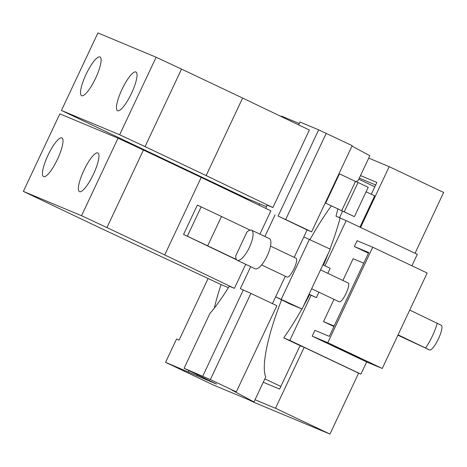 <?xml version="1.0" encoding="UTF-8"?>
<svg xmlns="http://www.w3.org/2000/svg" width="467" height="467" viewBox="0 0 467 467"><rect width="100%" height="100%" fill="white"/><g stroke="black" fill="none" stroke-linecap="round" stroke-linejoin="round"><path stroke-width="0.7" d="M354.4 216.647L368.206 187.308L358.049 182.498L344.243 211.831L354.4 216.647L325.662 203.174L344.243 211.831M341.675 210.757L355.48 181.424L358.049 182.498M311.647 288.723L339.311 301.863C340.974 301.939 343.233 299.119 346.094 293.416C348.621 287.69 349.334 284.228 348.236 283.031L320.52 269.862M324.944 265.787L346.187 220.646L336.018 216.174L339.556 217.651L342.556 211.265M343.619 219.578L339.556 217.651M309.096 294.152L316.375 297.619L318.932 292.184M327.811 273.323L330.181 268.286L322.895 264.812M309.026 294.292L316.375 297.619M302.085 309.043L289.476 303.778L275.635 296.837L302.085 309.043L330.268 249.15L303.819 236.938L294.21 257.358M281.286 299.189L309.463 239.297M237.277 260.306A16.678 5.4 -64.6 0 1 235.788 255.764L246.932 232.076A16.678 5.4 -64.6 0 1 251.59 230.184L269.401 238.649A16.678 5.4 115.4 0 1 267.206 255.852A16.678 5.4 115.4 0 1 255.087 268.77L237.277 260.306A16.678 5.4 -64.6 0 0 249.39 247.387A16.678 5.4 -64.6 0 0 251.59 230.184M355.48 181.424L339.468 173.835L325.662 203.174M336.018 216.174A110.329 26.479 -64.6 0 0 337.775 209.123M86.068 74.352A21.424 5.143 115.4 0 1 99.991 56.98A21.424 5.143 115.4 0 1 95.566 78.322A21.424 5.143 115.4 0 1 81.643 95.694A21.424 5.143 115.4 0 1 86.068 74.352M122.004 89.366A21.424 5.143 115.4 0 1 135.926 71.994A21.424 5.143 115.4 0 1 131.501 93.336A21.424 5.143 115.4 0 1 117.579 110.708A21.424 5.143 115.4 0 1 122.004 89.366M366.099 191.785L374.662 195.848L359.929 227.16M368.737 158.109L389.198 166.661L360.582 227.47M371.3 194.254L376.869 182.422L360.506 175.586M323.491 265.098A110.329 26.479 -64.6 0 0 328.394 253.132M329.982 249.016A110.329 26.479 -64.6 0 0 340.081 218.095M310.012 239.553C317.221 226.682 324.296 215.515 331.226 206.046M247.948 399.448L253.873 402.297L329.953 434.082L275.501 408.281L255.035 399.729M263.26 382.245L279.622 389.081L299.277 347.314A110.329 26.479 -64.6 0 0 300.374 345.778L304.169 347.36L275.501 408.281M349.223 353.204L361.09 358.995L354.996 356.292L329.655 344.202L349.223 353.204M333.934 326.532L323.526 321.6L333.998 299.341M342.877 280.48L353.11 258.736L363.746 263.178M323.526 321.6L334.162 326.042M354.383 246.523L357.121 240.703L372.713 247.218L327.793 342.679L312.201 336.164L314.939 330.344L329.317 336.351L368.755 252.53L354.383 246.523L368.445 253.19M300.374 345.778L283.714 337.88A110.329 26.479 -64.6 0 0 301.88 308.961M303.422 306.194A110.329 26.479 -64.6 0 0 309.633 294.566M283.714 337.88L289.82 340.431L311.098 295.208M201.154 206.858L187.349 236.197L207.669 245.823L221.475 216.49L197.354 205.101L183.549 234.434L187.349 236.197M270.521 246.103L296.201 258.304C297.304 259.506 296.586 262.968 294.058 268.694C291.198 274.398 288.939 277.217 287.275 277.141L261.578 264.935M285.337 276.219L272.442 303.614M250.055 230.108L221.475 216.49M207.669 245.823L236.442 259.529M236.302 391.895L276.861 305.71L250.902 293.404L210.343 379.595L236.302 391.895L231.714 389.98L253.984 401.97L213.559 385.082L165.569 362.339L216.548 384.09L184.097 368.288L210.343 379.595M281.519 300.007C267.492 335.808 261.199 366.519 265.746 376.974L253.984 401.97M351.972 146.083L369.858 155.721L358.096 180.717L355.755 181.54M298.629 124.899L299.977 122.039L318.663 129.844L352.182 145.646L311.623 231.83L307.111 229.945L303.819 236.938M326.223 133.34L285.664 219.531L311.623 231.83M61.44 110.451L119.645 134.77L156.13 57.237L97.924 32.918L61.44 110.451L246.955 198.539L266.459 206.688M156.13 57.237L181.529 69.093L145.044 146.62L119.645 134.77M265.881 208.428A100.3 24.068 115.4 0 0 266.978 205.112L272.868 207.576L206.14 175.574L242.624 98.041L181.529 69.093M206.14 175.574L145.044 146.62M47.978 155.301A21.424 5.143 115.4 0 1 61.901 137.923A21.424 5.143 115.4 0 1 57.476 159.265A21.424 5.143 115.4 0 1 43.554 176.643A21.424 5.143 115.4 0 1 47.978 155.301M83.914 170.315A21.424 5.143 115.4 0 1 97.837 152.937A21.424 5.143 115.4 0 1 93.412 174.279A21.424 5.143 115.4 0 1 79.489 191.657A21.424 5.143 115.4 0 1 83.914 170.315M411.906 265.787L417.294 254.346L346.187 220.646M415.035 253.272L443.65 192.462L389.198 166.661M375.666 184.973L359.31 178.137M304.169 347.36L358.615 373.162L329.953 434.082M312.201 336.164L366.648 361.966L360.927 374.131L358.615 373.162M360.927 374.131L289.82 340.431M366.648 361.966L382.245 368.481L327.793 342.679M382.245 368.481L427.165 273.02L372.713 247.218M272.868 207.576L309.352 130.042L242.624 98.041M318.663 129.844L278.104 216.034L285.664 219.531M307.111 229.945L278.104 216.034M236.687 259.862L183.549 234.434M250.902 293.404L240.353 288.659L250.691 266.68M264.894 236.506L275.116 214.785M243.342 289.908L202.783 376.098M197.652 374.89L197.138 375.976M188.937 370.646L188.364 371.866M208.048 278.583L179.1 340.11L176.532 339.036L165.569 362.339M245.946 198.061L245.63 198.72M299.271 123.533L281.443 116.09L281.227 116.552M398.082 334.827L429.564 349.976L430.446 349.923A13.671 3.281 -64.6 0 0 438.42 338.867A13.671 3.281 -64.6 0 0 441.794 325.978L441.595 325.371M441.21 325.23L409.722 310.082M425.612 347.874A22.79 5.47 -64.6 0 0 432.442 335.925A22.79 5.47 -64.6 0 0 437.252 323.129M23.35 191.394L81.556 215.713L118.04 138.185L59.834 113.866L23.35 191.394L100.049 227.919L221.095 284.596A100.3 24.068 115.4 0 0 214.341 308.057M118.04 138.185L143.439 150.041L106.955 227.569L81.556 215.713M184.097 368.288L209.823 313.626A100.3 24.068 115.4 0 0 229.303 286.23L234.405 288.361L164.723 254.941L201.207 177.413L143.439 150.041M164.723 254.941L106.955 227.569M234.405 288.361L245.718 264.316M259.915 234.142L270.889 210.833L201.207 177.413M258.835 205.048A100.3 24.068 115.4 0 1 259.605 203.822M429.564 349.976L397.907 335.195M228.421 287.654L221.095 284.596M374.803 186.806L358.796 179.223M280.854 386.46L264.847 378.877"/></g></svg>
